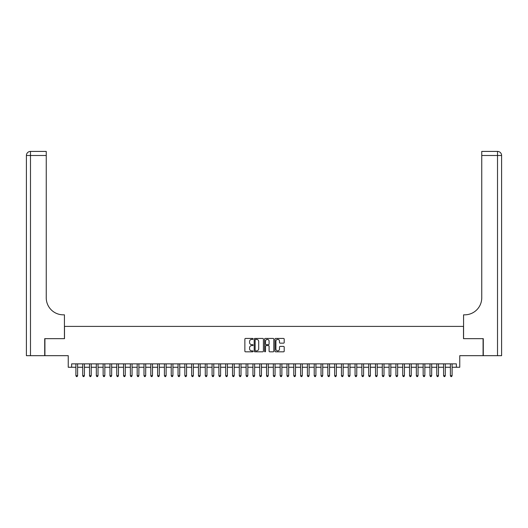 <?xml version="1.0" encoding="UTF-8"?>
<svg xmlns="http://www.w3.org/2000/svg" width="528" height="528" viewBox="0 0 528 528"><rect width="100%" height="100%" fill="white"/><g stroke="black" fill="none" stroke-linecap="round" stroke-linejoin="round"><path stroke-width="0.79" d="M253.103 338.917A0.469 0.469 0 0 0 252.635 338.448L245.54 338.448A0.667 0.667 0 0 0 244.867 339.115L244.867 351.146A0.667 0.667 0 0 0 245.54 351.813L252.635 351.813A0.469 0.469 0 0 0 253.103 351.344A0.469 0.469 0 0 0 252.635 350.876L251.717 350.876A2.138 2.138 0 0 1 249.579 348.737L249.579 347.734A2.138 2.138 0 0 1 251.717 345.596L252.635 345.596A0.469 0.469 0 0 0 253.103 345.127A0.469 0.469 0 0 0 252.635 344.659L251.717 344.659A2.138 2.138 0 0 1 249.579 342.52L249.579 341.517A2.138 2.138 0 0 1 251.717 339.379L252.635 339.379A0.469 0.469 0 0 0 253.103 338.917M283.529 343.16A0.667 0.667 0 0 0 284.203 342.487L284.203 339.115A0.667 0.667 0 0 0 283.529 338.448L275.649 338.448A0.667 0.667 0 0 0 274.976 339.115L274.976 351.146A0.667 0.667 0 0 0 275.649 351.813L283.529 351.813A0.667 0.667 0 0 0 284.203 351.146L284.203 347.068A0.667 0.667 0 0 0 283.529 346.401L280.157 346.401A0.667 0.667 0 0 0 279.49 347.068L279.49 349.087A1.789 1.789 0 0 1 277.702 350.876A1.789 1.789 0 0 1 275.913 349.087L275.913 341.167A1.789 1.789 0 0 1 277.702 339.379A1.789 1.789 0 0 1 279.49 341.167L279.49 342.487A0.667 0.667 0 0 0 280.157 343.16L283.529 343.16M71.643 367.257L71.643 363.851L456.357 363.851L456.357 367.257L459.756 367.257L459.756 355.681L483.08 355.681L483.08 338.659L463.505 338.659L463.505 326.403L64.495 326.403L64.495 338.659L44.92 338.659L44.92 355.681L68.244 355.681L68.244 367.257L75.9 367.257M263.413 339.115A0.667 0.667 0 0 0 262.746 338.448L254.859 338.448A0.667 0.667 0 0 0 254.192 339.115L254.192 351.146A0.667 0.667 0 0 0 254.859 351.813L262.746 351.813A0.667 0.667 0 0 0 263.413 351.146L263.413 339.115M265.254 338.448L273.141 338.448A0.667 0.667 0 0 1 273.808 339.115L273.808 351.146A0.667 0.667 0 0 1 273.141 351.813L269.762 351.813A0.667 0.667 0 0 1 269.095 351.146L269.095 346.262A0.667 0.667 0 0 0 268.429 345.596L266.191 345.596A0.667 0.667 0 0 0 265.518 346.262L265.518 351.344A0.469 0.469 0 0 1 265.049 351.813A0.469 0.469 0 0 1 264.587 351.344L264.587 339.115A0.667 0.667 0 0 1 265.254 338.448M77.603 367.257L82.711 367.257M84.414 367.257L89.522 367.257M91.219 367.257L96.327 367.257M98.03 367.257L103.138 367.257M104.841 367.257L109.949 367.257M111.646 367.257L116.754 367.257M118.457 367.257L123.565 367.257M125.268 367.257L130.376 367.257M132.073 367.257L137.181 367.257M138.884 367.257L143.992 367.257M145.695 367.257L150.803 367.257M152.5 367.257L157.608 367.257M159.311 367.257L164.419 367.257M166.122 367.257L171.23 367.257M172.927 367.257L178.035 367.257M179.738 367.257L184.846 367.257M186.549 367.257L191.657 367.257M193.354 367.257L198.462 367.257M200.165 367.257L205.273 367.257M206.976 367.257L212.084 367.257M213.781 367.257L218.889 367.257M220.592 367.257L225.7 367.257M227.403 367.257L232.511 367.257M234.208 367.257L239.316 367.257M241.019 367.257L246.127 367.257M247.83 367.257L252.938 367.257M254.635 367.257L259.743 367.257M261.446 367.257L266.554 367.257M268.257 367.257L273.365 367.257M275.062 367.257L280.17 367.257M281.873 367.257L286.981 367.257M288.684 367.257L293.792 367.257M295.489 367.257L300.597 367.257M302.3 367.257L307.408 367.257M309.111 367.257L314.219 367.257M315.916 367.257L321.024 367.257M322.727 367.257L327.835 367.257M329.538 367.257L334.646 367.257M336.343 367.257L341.451 367.257M343.154 367.257L348.262 367.257M349.965 367.257L355.073 367.257M356.77 367.257L361.878 367.257M363.581 367.257L368.689 367.257M370.392 367.257L375.5 367.257M377.197 367.257L382.305 367.257M384.008 367.257L389.116 367.257M390.819 367.257L395.927 367.257M397.624 367.257L402.732 367.257M404.435 367.257L409.543 367.257M411.246 367.257L416.354 367.257M418.051 367.257L423.159 367.257M424.862 367.257L429.97 367.257M431.673 367.257L436.781 367.257M438.478 367.257L443.586 367.257M445.289 367.257L450.397 367.257M452.1 367.257L456.357 367.257M255.598 339.379A0.469 0.469 0 0 0 255.13 339.847L255.13 350.407A0.469 0.469 0 0 0 255.598 350.876L256.562 350.876A2.138 2.138 0 0 0 258.7 348.737L258.7 341.517A2.138 2.138 0 0 0 256.562 339.379L255.598 339.379M269.095 341.2A1.789 1.789 0 0 0 267.307 339.412A1.789 1.789 0 0 0 265.518 341.2L265.518 343.992A0.667 0.667 0 0 0 266.191 344.659L268.429 344.659A0.667 0.667 0 0 0 269.095 343.992L269.095 341.2M77.603 363.851L77.603 375.698L75.9 375.698L75.9 363.851M77.603 375.698L77.095 376.589L76.415 376.589L75.9 375.698M44.715 338.659L64.429 338.659L64.429 314.827L63.268 314.827A17.021 17.021 0 0 1 46.246 297.805L46.246 155.496L30.485 155.496L30.485 355.681L44.715 355.681L44.715 338.659M30.485 355.681L26.4 355.681L26.4 155.496A4.085 4.085 0 0 1 30.485 151.411L46.246 151.411L46.246 155.496M26.4 314.827L26.4 155.496L30.485 155.496L30.485 151.411M63.268 314.827A17.021 17.021 0 0 1 46.246 297.805M483.285 338.659L463.571 338.659L463.571 314.827L464.732 314.827A17.021 17.021 0 0 0 481.754 297.805L481.754 151.411L497.515 151.411A4.085 4.085 0 0 1 501.6 155.496L501.6 355.681L483.285 355.681L483.285 338.659M464.732 314.827A17.021 17.021 0 0 0 481.754 297.805M497.515 355.681L497.515 151.411A4.085 4.085 0 0 1 501.6 155.496L481.754 155.496M84.414 363.851L84.414 375.698L82.711 375.698L82.711 363.851M84.414 375.698L83.899 376.589L83.219 376.589L82.711 375.698M91.219 363.851L91.219 375.698L89.522 375.698L89.522 363.851M91.219 375.698L90.71 376.589L90.031 376.589L89.522 375.698M98.03 363.851L98.03 375.698L96.327 375.698L96.327 363.851M98.03 375.698L97.522 376.589L96.842 376.589L96.327 375.698M104.841 363.851L104.841 375.698L103.138 375.698L103.138 363.851M104.841 375.698L104.326 376.589L103.646 376.589L103.138 375.698M111.646 363.851L111.646 375.698L109.949 375.698L109.949 363.851M111.646 375.698L111.137 376.589L110.458 376.589L109.949 375.698M118.457 363.851L118.457 375.698L116.754 375.698L116.754 363.851M118.457 375.698L117.949 376.589L117.269 376.589L116.754 375.698M125.268 363.851L125.268 375.698L123.565 375.698L123.565 363.851M125.268 375.698L124.753 376.589L124.073 376.589L123.565 375.698M132.073 363.851L132.073 375.698L130.376 375.698L130.376 363.851M132.073 375.698L131.564 376.589L130.885 376.589L130.376 375.698M138.884 363.851L138.884 375.698L137.181 375.698L137.181 363.851M138.884 375.698L138.376 376.589L137.696 376.589L137.181 375.698M145.695 363.851L145.695 375.698L143.992 375.698L143.992 363.851M145.695 375.698L145.18 376.589L144.5 376.589L143.992 375.698M152.5 363.851L152.5 375.698L150.803 375.698L150.803 363.851M152.5 375.698L151.991 376.589L151.312 376.589L150.803 375.698M159.311 363.851L159.311 375.698L157.608 375.698L157.608 363.851M159.311 375.698L158.803 376.589L158.123 376.589L157.608 375.698M166.122 363.851L166.122 375.698L164.419 375.698L164.419 363.851M166.122 375.698L165.607 376.589L164.927 376.589L164.419 375.698M172.927 363.851L172.927 375.698L171.23 375.698L171.23 363.851M172.927 375.698L172.418 376.589L171.739 376.589L171.23 375.698M179.738 363.851L179.738 375.698L178.035 375.698L178.035 363.851M179.738 375.698L179.23 376.589L178.55 376.589L178.035 375.698M186.549 363.851L186.549 375.698L184.846 375.698L184.846 363.851M186.549 375.698L186.034 376.589L185.354 376.589L184.846 375.698M193.354 363.851L193.354 375.698L191.657 375.698L191.657 363.851M193.354 375.698L192.845 376.589L192.166 376.589L191.657 375.698M200.165 363.851L200.165 375.698L198.462 375.698L198.462 363.851M200.165 375.698L199.657 376.589L198.977 376.589L198.462 375.698M206.976 363.851L206.976 375.698L205.273 375.698L205.273 363.851M206.976 375.698L206.461 376.589L205.781 376.589L205.273 375.698M213.781 363.851L213.781 375.698L212.084 375.698L212.084 363.851M213.781 375.698L213.272 376.589L212.593 376.589L212.084 375.698M220.592 363.851L220.592 375.698L218.889 375.698L218.889 363.851M220.592 375.698L220.084 376.589L219.404 376.589L218.889 375.698M227.403 363.851L227.403 375.698L225.7 375.698L225.7 363.851M227.403 375.698L226.888 376.589L226.208 376.589L225.7 375.698M234.208 363.851L234.208 375.698L232.511 375.698L232.511 363.851M234.208 375.698L233.699 376.589L233.02 376.589L232.511 375.698M241.019 363.851L241.019 375.698L239.316 375.698L239.316 363.851M241.019 375.698L240.511 376.589L239.831 376.589L239.316 375.698M247.83 363.851L247.83 375.698L246.127 375.698L246.127 363.851M247.83 375.698L247.315 376.589L246.635 376.589L246.127 375.698M254.635 363.851L254.635 375.698L252.938 375.698L252.938 363.851M254.635 375.698L254.126 376.589L253.447 376.589L252.938 375.698M261.446 363.851L261.446 375.698L259.743 375.698L259.743 363.851M261.446 375.698L260.938 376.589L260.258 376.589L259.743 375.698M268.257 363.851L268.257 375.698L266.554 375.698L266.554 363.851M268.257 375.698L267.742 376.589L267.062 376.589L266.554 375.698M275.062 363.851L275.062 375.698L273.365 375.698L273.365 363.851M275.062 375.698L274.553 376.589L273.874 376.589L273.365 375.698M281.873 363.851L281.873 375.698L280.17 375.698L280.17 363.851M281.873 375.698L281.365 376.589L280.685 376.589L280.17 375.698M288.684 363.851L288.684 375.698L286.981 375.698L286.981 363.851M288.684 375.698L288.169 376.589L287.489 376.589L286.981 375.698M295.489 363.851L295.489 375.698L293.792 375.698L293.792 363.851M295.489 375.698L294.98 376.589L294.301 376.589L293.792 375.698M302.3 363.851L302.3 375.698L300.597 375.698L300.597 363.851M302.3 375.698L301.792 376.589L301.112 376.589L300.597 375.698M309.111 363.851L309.111 375.698L307.408 375.698L307.408 363.851M309.111 375.698L308.596 376.589L307.916 376.589L307.408 375.698M315.916 363.851L315.916 375.698L314.219 375.698L314.219 363.851M315.916 375.698L315.407 376.589L314.728 376.589L314.219 375.698M322.727 363.851L322.727 375.698L321.024 375.698L321.024 363.851M322.727 375.698L322.219 376.589L321.539 376.589L321.024 375.698M329.538 363.851L329.538 375.698L327.835 375.698L327.835 363.851M329.538 375.698L329.023 376.589L328.343 376.589L327.835 375.698M336.343 363.851L336.343 375.698L334.646 375.698L334.646 363.851M336.343 375.698L335.834 376.589L335.155 376.589L334.646 375.698M343.154 363.851L343.154 375.698L341.451 375.698L341.451 363.851M343.154 375.698L342.646 376.589L341.966 376.589L341.451 375.698M349.965 363.851L349.965 375.698L348.262 375.698L348.262 363.851M349.965 375.698L349.45 376.589L348.77 376.589L348.262 375.698M356.77 363.851L356.77 375.698L355.073 375.698L355.073 363.851M356.77 375.698L356.261 376.589L355.582 376.589L355.073 375.698M363.581 363.851L363.581 375.698L361.878 375.698L361.878 363.851M363.581 375.698L363.073 376.589L362.393 376.589L361.878 375.698M370.392 363.851L370.392 375.698L368.689 375.698L368.689 363.851M370.392 375.698L369.877 376.589L369.197 376.589L368.689 375.698M377.197 363.851L377.197 375.698L375.5 375.698L375.5 363.851M377.197 375.698L376.688 376.589L376.009 376.589L375.5 375.698M384.008 363.851L384.008 375.698L382.305 375.698L382.305 363.851M384.008 375.698L383.5 376.589L382.82 376.589L382.305 375.698M390.819 363.851L390.819 375.698L389.116 375.698L389.116 363.851M390.819 375.698L390.304 376.589L389.624 376.589L389.116 375.698M397.624 363.851L397.624 375.698L395.927 375.698L395.927 363.851M397.624 375.698L397.115 376.589L396.436 376.589L395.927 375.698M404.435 363.851L404.435 375.698L402.732 375.698L402.732 363.851M404.435 375.698L403.927 376.589L403.247 376.589L402.732 375.698M411.246 363.851L411.246 375.698L409.543 375.698L409.543 363.851M411.246 375.698L410.731 376.589L410.051 376.589L409.543 375.698M418.051 363.851L418.051 375.698L416.354 375.698L416.354 363.851M418.051 375.698L417.542 376.589L416.863 376.589L416.354 375.698M424.862 363.851L424.862 375.698L423.159 375.698L423.159 363.851M424.862 375.698L424.354 376.589L423.674 376.589L423.159 375.698M431.673 363.851L431.673 375.698L429.97 375.698L429.97 363.851M431.673 375.698L431.158 376.589L430.478 376.589L429.97 375.698M438.478 363.851L438.478 375.698L436.781 375.698L436.781 363.851M438.478 375.698L437.969 376.589L437.29 376.589L436.781 375.698M445.289 363.851L445.289 375.698L443.586 375.698L443.586 363.851M445.289 375.698L444.781 376.589L444.101 376.589L443.586 375.698M452.1 363.851L452.1 375.698L450.397 375.698L450.397 363.851M452.1 375.698L451.585 376.589L450.905 376.589L450.397 375.698"/></g></svg>
